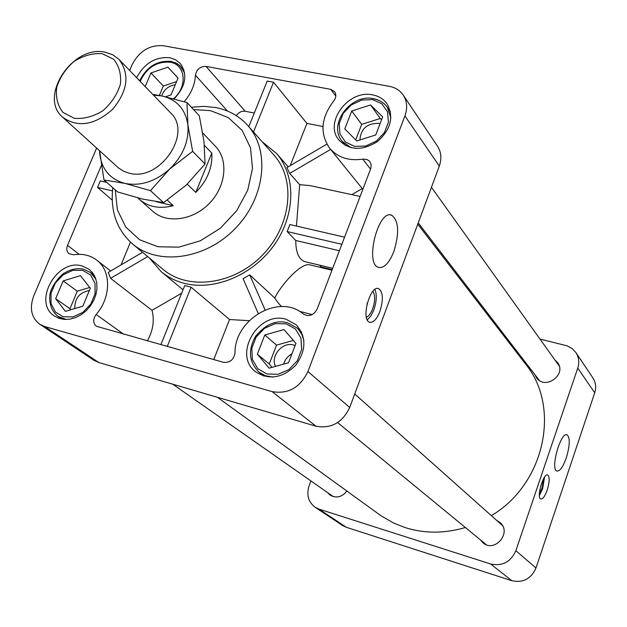 <?xml version="1.0" encoding="UTF-8"?>
<svg xmlns="http://www.w3.org/2000/svg" width="627" height="627" viewBox="0 0 627 627"><rect width="100%" height="100%" fill="white"/><g stroke="black" fill="none" stroke-linecap="round" stroke-linejoin="round"><path stroke-width="0.94" d="M360.133 196.447L310.044 185.616L299.682 184.675L296.453 226.073M175.27 84.755C168.694 85.727 164.125 89.442 161.586 95.9M165.567 96.738L171.03 94.904L178.052 78.085L167.942 67.175L150.958 72.951L145.205 86.573M89.363 290.52C79.519 292.401 74.66 298.421 74.778 308.57M65.427 311.368L82.835 306.156L90.327 288.201L80.421 275.653L63.178 280.92L55.678 298.679L65.427 311.368M380.033 123.754L378.418 123.323C366.952 123.331 360.784 128.872 359.914 139.946M356.7 140.957L375.745 134.962L382.674 116.873L370.581 104.96L351.731 111.003L344.779 128.903L356.7 140.957M295.098 345.571L293.467 345.007C282.495 341.456 270.104 356.222 275.551 366.372M283.647 364.122C285.003 359.584 287.762 356.167 291.923 353.847M269.108 368.151L288.506 362.774L295.936 343.377L283.984 329.575L264.782 335.014L257.344 354.2L269.108 368.151M554.981 360.055L557.622 362.68C566.949 374.625 545.294 390.307 536.618 377.932L534.886 374.656M346.88 491.066C341.934 497.148 336.354 498.504 330.147 495.134L327.623 492.634M496.686 520.402L499.985 522.487C512.275 532.542 494.734 553.32 482.884 542.723L480.298 539.784M372.681 94.889C378.841 96.088 383.638 99.074 387.071 103.839C394.054 116.99 390.856 129.554 377.478 141.537C362.281 151.021 349.451 150.535 338.972 140.08C323.595 122.586 348.549 89.253 372.681 94.889M82.286 266.013L89.105 269.32L92.725 272.964L95.32 277.557L96.754 282.879L96.958 288.679L95.915 294.666L93.666 300.545L90.327 306.031L86.056 310.851L81.063 314.762L75.601 317.575L69.934 319.151L64.354 319.409L59.118 318.359L54.494 316.055C32.142 302.402 57.057 257.916 82.286 266.013M136.662 77.717C144.32 63.296 155.363 56.634 169.792 57.723L175.568 59.737L180.208 63.382C187.881 74.417 185.866 86.236 174.157 98.839M286.108 319.284L296.156 324.715C306.579 336.699 306.446 350.203 295.764 365.227C282.573 378.12 269.234 380.346 255.753 371.905C232.366 355.07 258.308 310.451 286.108 319.284M362.853 189.315L329.622 148.168C319.645 133.488 320.985 117.798 333.619 101.119C336.158 97.765 336.495 94.622 334.63 91.683L330.703 89.332L206.017 66.407C200.17 66.368 196.635 69.307 195.428 75.209L227.507 111.073M329.622 148.168C337.655 157.487 348.706 161.147 362.774 159.148L370.549 169.157M110.665 271.005L96.762 260.142C111.332 270.801 111.253 297.276 96.143 314.48C92.89 319.127 92.953 323.046 96.323 326.236L223.486 362.328C229.897 362.892 233.746 359.765 235.015 352.93C234.388 319.033 279.611 293.013 303.366 314.072C308.978 317.035 313.563 315.381 317.129 309.111L370.886 168.208L371.145 164.423L369.562 161.217L366.826 159.438L362.774 159.148M96.762 260.142C90.264 255.244 82.584 253.449 73.72 254.774L69.025 253.716C66.705 251.67 66.203 248.88 67.512 245.337L79.159 254.327M101.253 165.716L67.512 245.337M184.213 101.707C191.196 93.486 194.934 84.661 195.428 75.209M96.629 148.09L33.787 295.74C29.273 308.045 31.248 317.544 39.713 324.23L44.721 326.534L272.134 391.616C288.114 394.344 300.051 387.643 307.928 371.513L404.917 115.924C407.675 108.157 407.111 101.213 403.224 95.085C399.963 90.382 395.316 87.459 389.289 86.307L163.216 45.716C149.641 44.76 139.28 51.069 132.14 64.667L129.671 70.467M217.397 397.291L381.028 515.77L393.646 523.051L405.403 527.675C424.761 533.671 444.739 533.616 465.352 527.503M491.349 515.645C544.965 484.099 561.04 406.899 525.504 363.981L417.754 224.168M310.921 480.94L309.072 485.894C306.297 494.868 308.296 501.984 315.075 507.235L318.986 509.116L490.635 563.986C502.337 566.432 510.739 561.988 515.856 550.671L577.765 368.08C579.528 362.461 578.901 357.28 575.876 352.539L572.13 348.541L567.239 345.877L539.949 339.035M499.884 329.12L498.347 328.744M543.562 478.722L542.026 488.135L539.385 493.629M544.542 477.139L542.614 488.754L539.4 495.495M547.206 490.095C544.981 496.223 542.857 499.186 540.827 498.99C536.163 497.916 543.421 472.695 547.724 475C549.793 476.92 549.62 481.951 547.206 490.095M372.885 291.367C375.299 295.152 375.236 300.96 372.681 308.782C370.886 313.39 368.794 316.22 366.403 317.27M374.907 289.47C377.039 294.666 376.678 301.501 373.81 309.981L370.816 316.039L367.297 319.888M379.891 311.501C376.709 319.355 373.277 322.929 369.616 322.231C360.588 319.825 370.181 284.493 378.716 288.663C383.121 292.127 383.512 299.745 379.891 311.501M566.275 457.945C562.991 467.037 559.864 471.394 556.901 471.034C550.067 469.317 560.671 431.517 567.051 434.785C570.217 437.709 569.959 445.429 566.275 457.945M393.827 251.599C389.053 263.348 383.896 268.599 378.347 267.353C364.553 263.387 378.379 209.105 391.64 215.194C398.796 220.751 399.524 232.883 393.827 251.599M191.353 107.241L203.838 106.339L215.9 107.578C228.69 110.164 239.287 116.105 247.696 125.416L273.944 155.065C296.156 179.565 291.516 225.469 262.572 255.009C233.91 284.823 188.171 290.826 163.012 269.351L132.595 243.997C116.747 229.89 110.156 211.134 112.813 187.739M247.696 125.416C270.409 150.456 265.315 197.803 235.258 228.487C205.484 259.453 158.302 265.95 132.595 243.997M193.578 109.631L210.351 110.611L228.275 117.586L242.14 130.385L250.526 147.886L252.493 168.483L247.736 190.177L236.653 210.805L220.32 228.267L200.381 240.792L178.883 247.14L157.98 246.764L139.703 239.804L125.768 227.06L117.39 209.857L115.227 189.871M202.764 132.995L215.523 146.436C228.675 160.003 226.026 186.399 209.379 203.375C192.912 220.524 166.602 223.957 152.651 211.213L139.437 199.402C148.513 207.075 159.799 209.167 173.287 205.68L167.284 200.131M381.569 119.757L380.275 118.479L361.693 124.373L355.689 139.931M361.693 124.373L351.731 111.003M380.275 118.479L370.581 104.96M89.732 287.448L77.293 291.21L69.95 308.727L70.757 309.769M77.293 291.21L63.178 280.92M69.95 308.727L55.678 298.679M176.595 81.581L163.318 86.048L159.36 95.484M163.318 86.048L150.958 72.951M178.021 78.156L167.942 67.175M293.365 340.398L276.538 345.132L269.249 364.021L272.055 367.336M276.538 345.132L264.782 335.014M269.249 364.021L257.344 354.2M339.403 250.745L295.772 240.494C295.748 252.085 298.664 259.1 304.526 261.545L306.384 261.992M331.981 270.198L310.216 264.939C301.023 261.647 279.626 286.994 274.775 298.068C277.745 302.48 280.073 305.31 281.758 306.54M258.222 313.445L243.088 278.678L249.711 274.861L274.775 298.068M249.711 274.861L265.08 309.903M147.69 256.576L110.571 278.325L108.283 272.4L142.556 252.297M112.46 190.89L97.522 187.418L112.194 200.107M147.353 340.923C153.082 330.562 154.642 320.373 152.016 310.341L110.571 278.325M160.865 344.725L184.73 285.544L191.102 287.197L229.553 319.519L213.752 359.592M191.102 287.197L167.244 346.519M181.65 293.177L152.016 310.341M330.625 149.414L289.69 173.397L299.682 184.675M362.257 188.57L351.786 194.636M341.872 244.287L287.166 231.551L295.772 240.494M319.488 265.158L321.251 266.992L332.192 269.634M287.166 231.551L289.901 224.56L344.591 237.155M321.008 267.549L321.251 266.992M149.257 257.885L161.28 271.75C167.848 277.173 175.458 281.021 184.111 283.286C214.348 291.273 253.222 274.955 274.414 244.71C295.748 214.536 296.077 175.466 276.295 153.254L262.07 141.655M229.553 319.519L249.193 320.687M289.69 173.397L286.947 167.581L326.886 144.147M315.075 507.235L342.475 525.45L346.269 527.276L511.812 580.696C523.059 583.086 531.116 578.854 535.983 568.007L594.717 392.815C596.395 387.408 595.768 382.423 592.844 377.838L575.876 352.539M254.288 113.056L245.204 111.269C241.607 110.854 238.644 112.327 236.332 115.689M322.976 126.536L306.909 123.386L273.537 82.239L267.188 81.063L248.801 126.67M273.537 82.239L253.52 131.999M306.909 123.386L290.238 165.646M97.522 187.418L100.273 180.897L106.715 182.379M130.479 242.14L121.042 264.915M39.713 324.23L93.925 360.259L98.737 362.492L315.984 426.211C331.158 428.923 342.397 422.684 349.701 407.503L439.308 166.1C441.863 158.741 441.267 152.118 437.528 146.24L403.224 95.085M187.261 184.142L195.789 192.403C207.318 180.568 212.655 167.456 211.808 153.082L204.41 145.386M137.916 197.936L139.437 199.402M152.808 94.45L161.641 95.915L186.979 102.554L199.308 115.768L204.002 141.624L205.068 164L192.646 151.373L169.58 169.125L150.464 190.647L163.545 202.639L186.188 185.153L205.068 164M186.979 102.554L187.881 124.789L192.646 151.373M99.583 150.77L103.98 179.973L124.985 183.421L150.464 190.647M99.505 150.699L99.732 153.701C101.652 169.4 110.062 179.314 124.985 183.421C140.495 186.352 155.363 181.587 169.58 169.125C183.053 155.809 189.15 141.028 187.881 124.789C185.404 109.051 176.649 99.427 161.641 95.915L153.529 95.194M103.98 179.973L117.578 191.94L142.368 199.025L163.545 202.639M195.789 192.403L211.808 153.082M156.154 201.682L173.287 205.68M105.281 52.229L112.829 54.808L119.012 59.424C130.016 74.205 127.861 90.868 112.562 109.404C94.489 125.251 77.897 127.892 62.794 117.335C37.973 97.185 72.724 44.36 105.281 52.229M102.13 53.663L113.597 59.236C119.138 65.913 121.395 74.268 120.368 84.3C117.21 94.481 111.347 103.314 102.773 110.814C93.243 116.638 83.744 119.138 74.26 118.307L62.927 112.405C57.606 105.571 55.537 97.209 56.72 87.302C59.933 77.348 65.717 68.704 74.08 61.375C83.36 55.607 92.71 53.036 102.13 53.663M62.794 117.335L118.519 167.958L123.911 171.39L129.264 173.201C159.681 181.94 192.991 133.151 170.654 112.946L119.012 59.424M171.359 61.556L176.054 63.076L180.004 65.733L184.667 73.147M140.205 81.385C146.585 67.716 156.523 61.321 170.035 62.198C185.568 64.315 187.928 86.612 173.585 98.682M84.12 269.438L90.5 272.526L95.97 279.383M66.313 319.472L58.021 316.392L61.979 319.112M82.646 270.347L90.554 274.963L95.014 283.286L95.108 293.695L90.774 304.103L82.874 312.395L73.006 316.909L63.17 316.737L55.333 311.956L51.022 303.562L51.053 293.224L55.395 282.981L63.17 274.814L72.881 270.3L82.646 270.347M373.81 98.886C379.586 100.006 384.077 102.804 387.298 107.264L390.903 117.821M351.144 147.729L342.154 141.271L345.54 145.582M372.642 99.615L381.851 103.792L387.51 111.794L388.458 122.061L384.453 132.548L376.294 141.13L365.627 146.06L354.616 146.373L345.469 142.031L339.975 133.951L339.176 123.746L343.196 113.424L351.23 104.983L361.724 100.054L372.642 99.615M287.519 322.803L296.908 327.874L298.381 329.347L301.9 334.567L303.93 340.727M272.808 377.101L265.393 375.722L258.998 372.156L263.959 376.129M286.194 323.838L295.411 328.987L300.952 338.11L301.665 349.427L297.378 360.674L288.922 369.569L278.012 374.311L266.875 373.958L257.721 368.629L252.36 359.428L251.795 348.197L256.106 337.13L264.422 328.383L275.143 323.642L286.194 323.838M96.143 314.48L123.699 334.277M206.017 66.407L245.204 111.269M330.703 89.332L335.806 96.127M535.983 568.007L515.856 550.671M594.717 392.815L577.765 368.08M511.812 580.696L490.635 563.986M346.269 527.276L318.986 509.116M404.917 115.924L439.308 166.1M307.928 371.513L349.701 407.503M272.134 391.616L315.984 426.211M44.721 326.534L98.737 362.492M183.946 69.989L178.037 64.181L171.093 61.375C157.04 60.341 146.569 66.83 139.68 80.844M94.309 275.425L90.5 272.526L83.947 269.344C77.599 267.854 71.227 269.014 64.84 272.839C62.669 273.16 49.98 286.045 49.768 296.43C49.376 304.934 52.127 311.588 58.021 316.392M390.449 111.778L387.298 107.264C384.006 102.71 379.437 99.858 373.59 98.705C350.877 93.345 327.592 124.507 342.154 141.271M301.595 332.153L296.908 327.874L287.37 322.717C275.951 319.794 265.323 324.386 255.471 336.495C247.806 350.368 248.99 362.257 258.998 372.156M366.96 304.307L367.273 303.06M378.026 288.491L378.716 288.663M390.276 214.943L391.64 215.194M333.337 496.631L172.762 384.202M559.237 366.003L431.447 187.285M539.33 380.448L418.225 222.891M502.431 525.512L354.717 393.983M486.246 544.667L337.624 422.574M304.526 261.545L332.686 268.34M299.4 311.321L312.175 314.613M288.24 166.821L276.295 153.254M183.021 289.776L161.28 271.75"/></g></svg>
